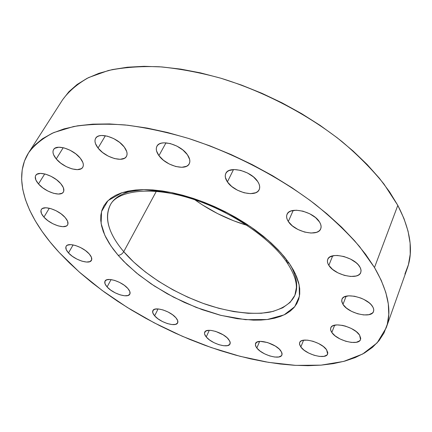 <?xml version="1.0" encoding="UTF-8"?>
<svg xmlns="http://www.w3.org/2000/svg" width="432" height="432" viewBox="0 0 432 432"><rect width="100%" height="100%" fill="white"/><g stroke="black" fill="none" stroke-linecap="round" stroke-linejoin="round"><path stroke-width="0.65" d="M227.399 181.899L233.518 169.555L227.399 181.899L225.353 177.298L225.288 175.192L225.882 173.324L227.113 171.763L228.944 170.586L234.117 169.533L240.613 170.359L247.417 172.951L253.444 176.899L257.737 181.57C259.718 184.648 260.199 187.337 259.178 189.632C256.025 197.807 234.041 192.343 227.399 181.899C225.229 178.691 224.699 175.873 225.817 173.443C228.895 165.359 251.338 170.964 257.737 181.57L259.016 183.946L259.643 186.224L259.6 188.32L258.903 190.145L257.575 191.635L255.674 192.742L250.484 193.655L244.129 192.775L237.541 190.242L231.676 186.435L227.399 181.899M288.311 221.492L293.209 210.443L288.311 221.492L287.15 219.289L286.616 217.166L286.74 215.212L287.512 213.494L288.922 212.085L290.914 211.043L296.33 210.217L302.94 211.167L309.706 213.764L315.554 217.593L319.556 222.048C321.116 224.597 321.5 226.854 320.706 228.83C317.898 237.265 294.462 231.822 288.311 221.492C286.583 218.819 286.162 216.437 287.037 214.342C289.742 206.005 313.654 211.545 319.556 222.048L320.657 224.289L321.1 226.422L320.873 228.361L319.993 230.035L318.497 231.379L316.445 232.351L311.024 233.053L304.56 232.054L298.004 229.516L292.313 225.817L288.311 221.492M328.838 265.356L332.683 255.863L328.838 265.356L327.818 263.336L327.413 261.409L327.645 259.654L328.52 258.136L329.999 256.916L334.552 255.55L337.451 255.469L343.953 256.532L350.509 259.076L356.081 262.705L358.214 264.746L360.277 267.705L361.049 270.221L360.774 272.462C358.387 280.611 334.503 275.162 328.838 265.356C327.429 263.142 327.067 261.16 327.742 259.4C330.01 251.343 354.359 256.862 359.791 266.83L360.758 268.882L361.076 270.81L360.742 272.549L359.77 274.028L358.209 275.195L356.119 276.005L350.703 276.469L344.347 275.368L337.986 272.884L332.554 269.374L328.838 265.356M342.97 304.403L346.135 296.222L342.97 304.403L341.685 300.85L341.95 299.29L342.814 297.967L344.261 296.919L348.656 295.834L354.478 296.228L360.823 298.058L363.879 299.43L369.149 302.816L371.153 304.695L373.054 307.352L373.75 309.512L373.545 311.434C371.52 318.913 348.284 313.448 342.97 304.403L341.782 301.703L341.944 299.3C343.845 291.897 367.524 297.41 372.627 306.601L373.513 308.453L373.783 310.181L373.426 311.72L372.47 313.016L368.928 314.674L363.728 314.939L357.653 313.778L351.599 311.38L346.453 308.097L342.97 304.403M331.819 332.483L334.643 325.188L331.819 332.483L330.907 330.82L330.556 329.254L330.772 327.861L331.56 326.684L332.894 325.771L336.987 324.891L342.436 325.377L345.411 326.117L351.281 328.455L356.265 331.619L359.586 335.097L360.536 339.487C358.76 346.162 336.944 340.74 331.819 332.483L330.658 330.026L330.772 327.866C332.424 321.246 354.645 326.722 359.586 335.097L360.736 338.348L360.439 339.725L359.57 340.87L356.292 342.295L351.432 342.419L345.73 341.248L340.016 338.953L335.146 335.885L331.819 332.483M300.834 347.009L303.572 340.205L300.834 347.009L299.5 344.007L299.635 342.722L300.299 341.642L301.482 340.821L303.14 340.281L307.616 340.151L313.038 341.285L318.568 343.516L323.33 346.491L326.576 349.742L327.629 353.981C325.993 359.894 305.921 354.586 300.834 347.009L299.614 344.623L299.689 342.571C301.217 336.695 321.646 342.063 326.576 349.742L327.807 352.76L327.607 354.029L326.867 355.077L323.924 356.357L319.453 356.416L314.123 355.266L308.74 353.084L304.079 350.19L300.834 347.009M256.829 348.014L259.654 341.41L256.829 348.014L255.852 346.529L255.388 343.91L256.943 342.095L260.312 341.372L267.608 342.554L275.297 346.054L279.299 349.094L281.745 352.355L281.923 354.964C280.352 360.256 261.981 355.099 256.829 348.014L255.469 345.578L255.517 343.521C257.002 338.256 275.692 343.478 280.714 350.649L282.085 353.538L281.999 354.753L281.405 355.752L278.802 356.978L274.693 357.032L269.703 355.93L264.573 353.835L260.059 351.059L256.829 348.014M206.226 336.949L209.293 330.302L206.226 336.949L204.601 334.109L204.503 332.888L205.772 331.069L208.829 330.313L210.892 330.383L215.698 331.414L223.16 334.816L227.156 337.797L229.802 341.156L230.245 342.797L230.04 343.904C228.458 348.743 211.523 343.737 206.226 336.949C204.665 335.065 204.158 333.482 204.698 332.203C206.21 327.386 223.436 332.467 228.614 339.331L230.164 342.182L229.743 344.396L227.448 345.638L223.646 345.735L218.916 344.687L213.959 342.657L209.515 339.946L206.226 336.949M154.64 315.83L158.085 308.934L154.64 315.83L152.825 312.93L152.874 310.597L154.818 309.199L158.377 308.956L163.01 309.928L167.999 311.958L172.557 314.744L175.975 317.839C177.682 319.869 178.243 321.543 177.66 322.855C176.008 327.402 160.148 322.515 154.64 315.83C152.836 313.74 152.237 312.007 152.852 310.646C154.445 306.11 170.581 311.083 175.975 317.839L177.725 320.755L177.552 323.05L175.516 324.378L171.941 324.556L167.378 323.573L162.508 321.575L158.042 318.859L154.64 315.83M107.098 286.945L111.056 279.59L107.098 286.945L105.068 283.894L104.895 281.399L106.634 279.844L110.041 279.488L114.604 280.39L119.61 282.425L124.276 285.271L127.867 288.484C129.859 290.795 130.513 292.675 129.832 294.116C128.05 298.544 112.865 293.711 107.098 286.945C104.998 284.569 104.306 282.631 105.019 281.135C106.747 276.718 122.202 281.648 127.867 288.484L129.832 291.551L129.886 294.008L128.045 295.488L124.616 295.78L120.123 294.856L115.231 292.858L110.668 290.088L107.098 286.945M68.494 252.931L73.111 244.906L68.494 252.931L66.242 249.653L65.88 246.915L66.442 245.889L67.478 245.149L70.832 244.636L75.427 245.473L80.557 247.541L85.406 250.517L89.213 253.924C91.519 256.581 92.264 258.725 91.46 260.345C89.494 264.816 74.574 259.961 68.494 252.931C66.069 250.209 65.281 248 66.128 246.316C68.051 241.861 83.246 246.823 89.213 253.924L91.4 257.229L91.643 259.929L89.932 261.614L86.551 262.051L82.026 261.187L77.02 259.157L72.279 256.268L68.494 252.931M43.924 217.134L49.318 208.208L43.924 217.134L41.461 213.543L40.954 210.497L41.477 209.331L42.503 208.467L45.905 207.776L50.647 208.553L55.987 210.681L61.09 213.835L65.151 217.512C67.759 220.558 68.58 223.004 67.624 224.851C65.405 229.543 50.339 224.591 43.924 217.134C41.18 214.013 40.311 211.491 41.315 209.574C43.497 204.898 58.86 209.974 65.151 217.512L67.543 221.13L67.916 224.132L67.327 225.261L66.247 226.076L62.813 226.681L58.142 225.877L52.936 223.781L47.947 220.72L43.924 217.134M38.491 183.946L44.723 173.923L38.491 183.946L35.867 180.009L35.3 176.607L35.834 175.284L36.909 174.28L40.473 173.394L45.468 174.118L51.111 176.337L56.516 179.712L60.82 183.703C63.655 187.132 64.519 189.896 63.401 191.992C60.88 197.1 45.225 191.997 38.491 183.946C35.494 180.436 34.582 177.59 35.759 175.403C38.248 170.321 54.221 175.565 60.82 183.703L63.369 187.688L63.785 191.041L63.175 192.316L62.046 193.266L58.439 194.049L53.519 193.288L48.022 191.111L42.757 187.839L38.491 183.946M56.246 158.933L63.218 147.695L56.246 158.933L53.557 154.64L53.017 152.663L53.055 150.898L53.676 149.418L54.864 148.284L58.73 147.226L64.076 147.906L70.076 150.233L75.778 153.846L80.271 158.166C83.192 161.87 84.029 164.889 82.777 167.227C79.925 172.962 63.239 167.692 56.246 158.933C53.147 155.131 52.261 152.01 53.584 149.564C56.408 143.867 73.445 149.305 80.271 158.166L82.874 162.508L83.333 164.473L83.209 166.201L82.507 167.627L81.254 168.696L77.35 169.641L72.09 168.912L66.258 166.628L60.707 163.134L56.246 158.933M158.933 155.644L165.991 142.846L158.933 155.644L156.551 150.957L156.276 148.792L156.643 146.858L157.648 145.238L159.246 143.991L161.395 143.17L164.003 142.814L170.192 143.537L176.845 146.07L182.898 150.012L187.407 154.732C189.848 158.274 190.458 161.293 189.238 163.787C185.971 171.245 165.92 165.764 158.933 155.644C156.292 151.978 155.633 148.829 156.951 146.205C160.169 138.829 180.646 144.472 187.407 154.732L189.664 159.484L189.842 161.633L189.367 163.523L188.271 165.083L186.597 166.255L181.818 167.292L175.754 166.504L169.306 164.03L163.415 160.223L158.933 155.644M98.042 148.046L105.376 135.734L98.042 148.046L95.423 143.473L94.981 141.361L95.148 139.471L95.931 137.884L97.297 136.652L99.203 135.842L101.579 135.481L107.352 136.161L113.713 138.596L119.648 142.414L124.227 146.999C127.013 150.768 127.759 153.9 126.457 156.4C123.314 162.956 105.138 157.54 98.042 148.046C95.056 144.164 94.262 140.913 95.65 138.294C98.755 131.798 117.326 137.387 124.227 146.999L126.738 151.627L127.089 153.727L126.824 155.579L125.95 157.108L124.513 158.263L120.193 159.305L114.529 158.571L108.356 156.184L102.578 152.496L98.042 148.046M290.714 265.529C296.897 277.198 298.291 287.102 294.889 295.256L290.142 302.373L282.733 307.795L273.013 311.429L261.349 313.259L248.141 313.297L233.793 311.602L218.695 308.275L203.24 303.426L187.817 297.2L172.784 289.759L158.517 281.275L145.357 271.955L133.655 262.008L123.741 251.672C122.283 253.962 120.42 255.172 118.147 255.301L127.003 264.595L138.92 274.946L154.408 286.038L173.664 297.221L196.279 307.454L220.957 315.387L245.511 319.685L267.3 319.513L284.089 314.885L294.748 306.688L299.425 296.266L299.165 284.974L295.369 273.829L289.343 263.471L293.485 270.151L296.595 276.615L298.669 282.803L299.705 288.641L299.722 294.089L298.744 299.095L296.806 303.62L293.96 307.633L290.255 311.116L285.746 314.042L280.498 316.402L274.579 318.195L268.051 319.41L260.982 320.063L253.444 320.15L237.244 318.686L219.996 315.144L202.241 309.679L184.502 302.486L167.281 293.792L151.081 283.835L136.377 272.889L123.633 261.268L118.147 255.301L113.314 249.296L109.188 243.297L105.829 237.357L103.275 231.52L101.569 225.844L100.748 220.385L100.845 215.201L101.887 210.341L103.885 205.864L106.844 201.83L110.77 198.288L115.646 195.291L121.435 192.883L128.11 191.111L135.61 190.01L143.872 189.61L152.815 189.923L162.335 190.966L172.341 192.737L182.709 195.226L193.32 198.412L204.034 202.257L214.726 206.717L225.256 211.745L235.489 217.274L245.3 223.231L254.572 229.543L263.191 236.12L271.053 242.892L278.078 249.761L284.191 256.646L289.343 263.471L286.735 262.181L289.343 263.471L280.859 252.763L268.283 240.408L250.717 226.827L227.826 213.073L200.486 200.912L171.229 192.51L143.872 189.61L122.126 192.661L108.038 200.599L101.536 211.513L101.11 223.501L104.803 235.213L110.894 245.911L118.147 255.301C120.42 255.172 122.283 253.962 123.741 251.672C113.621 239.722 101.974 221.168 110.371 204.86C114.221 197.478 122.904 192.505 136.415 189.94L136.415 189.94M194.864 199.784C210.859 211.21 228.274 219.742 247.109 225.374L233.55 220.747L217.593 213.602L202.457 204.946L194.864 199.784M286.756 262.208C293.301 272.057 296.514 280.519 296.39 287.577L294.889 295.256C291.341 303.048 283.279 308.615 270.691 311.969C252.887 315.392 227.837 311.974 204.19 303.766C162.173 288.328 135.643 265.777 123.741 251.672L156.325 191.327L123.741 251.672C108.529 233.685 104.069 218.079 110.371 204.86C116.867 191.473 148.322 185.566 188.557 197.775C228.539 209.633 269.914 237.352 286.74 262.186M386.219 327.785L407.225 268.52C413.613 250.981 410.476 229.937 397.813 205.389L374.485 267.532L397.813 205.389L383.983 184.075C372.319 169.619 358.312 155.444 341.971 141.556C307.611 114.329 264.119 91.541 220.903 78.235C199.449 72.392 178.902 68.564 159.273 66.755C140.481 66.107 123.514 67.36 108.367 70.508L88.711 77.522C77.684 83.673 68.99 91.066 62.64 99.711L28.625 152.723C34.609 144.709 43.033 137.975 53.903 132.516L73.505 126.56C88.744 124.13 105.953 123.595 125.129 124.956C145.228 127.472 166.369 131.965 188.546 138.445C233.302 152.966 278.791 176.645 315.014 204.169C332.273 218.155 347.134 232.303 359.586 246.613L374.485 267.532C388.255 291.465 392.153 311.58 386.181 327.888L377.174 342.841L362.675 354.024L343.64 361.427L321.019 365.148L295.693 365.375L268.472 362.345L240.084 356.308L211.183 347.539L182.369 336.29L154.208 322.834L127.251 307.427L102.044 290.363L79.164 271.933L59.2 252.488C27.086 217.874 11.723 179.307 28.625 152.723M374.485 267.532L365.607 254.308L354.623 240.791L341.62 227.173L326.716 213.646L310.084 200.421L291.94 187.704L272.549 175.7L252.185 164.608L231.174 154.597L209.833 145.832L188.509 138.434L167.513 132.494L147.172 128.088L127.764 125.231L109.539 123.935L92.729 124.151L77.501 125.831L63.995 128.887L52.31 133.223L42.503 138.726L34.603 145.282L28.609 152.755L24.484 161.023L22.178 169.965L21.627 179.453L22.745 189.378L25.445 199.627L29.63 210.103L35.197 220.709L42.05 231.363L50.085 241.979L59.2 252.488L69.304 262.829L80.303 272.932L92.097 282.755L104.603 292.232L117.736 301.325L131.414 309.987L145.552 318.173L160.067 325.841L174.884 332.959L189.923 339.482L205.108 345.373L220.347 350.595L235.559 355.104L250.657 358.873L265.55 361.849L280.141 364.003L294.322 365.294L307.994 365.688L321.041 365.148L333.337 363.636L344.763 361.125L355.174 357.593L364.451 353.014L372.438 347.387L378.999 340.708L383.999 332.986L387.299 324.248L388.773 314.545L388.309 303.923L385.814 292.48L381.218 280.303L374.485 267.532M404.914 274.023L408.44 264.622L410.211 254.291L410.108 243.097L408.051 231.142L403.963 218.527L397.813 205.389L389.594 191.889L379.339 178.189L367.114 164.484L353.047 150.968L337.295 137.846L320.053 125.329L301.563 113.616L282.096 102.886L261.954 93.323L241.434 85.061L220.865 78.224L200.545 72.895L180.781 69.125L161.849 66.938L143.996 66.317L127.435 67.219L112.342 69.584L98.863 73.327L87.102 78.327L77.117 84.483L68.958 91.665L62.618 99.743M286.735 262.181L286.405 259.61"/></g></svg>
